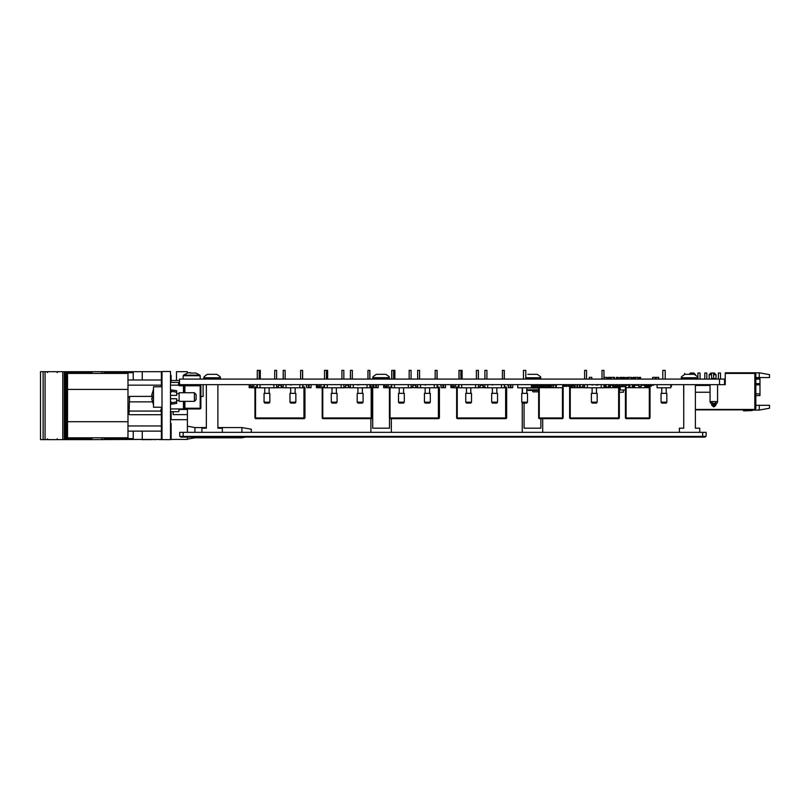 <?xml version="1.0" encoding="UTF-8"?>
<svg xmlns="http://www.w3.org/2000/svg" width="810" height="810" viewBox="0 0 810 810"><rect width="100%" height="100%" fill="white"/><g stroke="black" fill="none" stroke-linecap="round" stroke-linejoin="round"><path stroke-width="1.21" d="M220.634 379.06L203.604 379.09M220.634 384.608L217.91 384.649M206.327 384.649L203.604 384.608M541.019 379.06L525.801 379.06L525.801 370.373L523.422 370.373L523.422 379.09L523.422 370.373M534.985 384.649L533.668 384.649M532.808 384.649L531.492 384.649M389.6 379.06L372.57 379.09M383.849 387.676L386.815 387.676L383.677 387.676L383.646 384.649L378.27 384.649L378.229 387.676L373.876 387.676L378.229 387.646L378.27 384.649L376.397 384.649M373.38 384.649L372.661 384.649M698.068 379.06L681.038 379.09M698.068 384.608L695.344 384.649M683.762 384.649L681.038 384.608M755.872 378.584L759.962 378.584L759.962 395.614L755.872 395.614M718.399 379.09L718.399 373.025L720.444 373.025L720.444 379.09M711.585 379.09L711.585 373.025L714.309 373.025L716.02 374.736L713.63 374.736M704.771 379.09L704.771 373.025L706.816 373.025L706.816 379.09M697.957 373.025L697.957 379.06L697.957 373.025L700.002 373.025L700.002 379.09M691.143 373.025L691.143 374.321L691.143 373.025L693.876 373.025L695.334 374.483M711.585 374.736L709.206 374.736L709.206 379.09M629.866 387.646L633.957 387.646L633.957 384.952M309.157 387.21L309.157 384.952L308.478 384.608M309.157 387.555L308.478 387.555L308.478 384.952M251.728 386.319L251.728 387.555L251.049 387.18M251.049 386.319L251.049 387.555M376.397 387.21L376.397 384.952L375.708 384.608M376.397 387.555L375.708 387.555L375.708 384.952M318.968 386.319L318.968 387.555L318.279 387.18M318.279 386.319L318.279 387.555M443.627 387.21L443.627 384.952L442.949 384.608M443.627 387.555L442.949 387.555L442.949 384.952M386.198 386.319L386.198 387.555L385.519 387.18M385.519 386.319L385.519 387.555M510.857 387.21L510.857 384.952L510.178 384.608M510.857 387.555L510.178 387.555L510.178 384.952M453.428 386.319L453.428 387.555L452.75 387.21M452.75 386.319L452.75 387.555M577.662 387.21L577.662 384.952L576.973 384.608M577.662 387.555L576.973 387.555L576.973 384.952M254.897 387.747L252.356 387.747L252.356 386.319M257.246 379.09L257.246 370.373L260.354 370.373L260.354 379.09M276.666 384.608L276.666 387.747L257.246 387.747L257.246 384.608M274.701 379.09L274.701 370.373L276.666 370.373L276.666 379.09M264.06 393.387L269.851 393.387L269.851 402.114L264.06 402.114L264.06 393.387M264.06 402.114L264.738 403.076L269.173 403.076L269.851 402.114M302.626 384.608L302.626 387.747L283.206 387.747L283.206 384.608M300.652 379.09L300.652 370.373L302.626 370.373L302.626 379.09M283.206 379.09L283.206 370.373L283.277 379.09M290.02 393.387L295.812 393.387L295.812 402.114L290.02 402.114L290.02 393.387M290.02 402.114L290.699 403.076L295.123 403.076L295.812 402.114M322.127 387.747L319.585 387.747L319.585 386.319M324.476 379.09L324.476 370.373L327.594 370.373L327.594 379.09M343.896 384.608L343.896 387.747L324.476 387.747L324.476 384.608M341.931 379.09L341.931 370.373L343.896 370.373L343.896 379.09M331.29 393.387L337.082 393.387L337.082 402.114L331.29 402.114L331.29 393.387M331.29 402.114L331.968 403.076L336.403 403.076L337.082 402.114M369.856 384.608L369.856 387.747L350.436 387.747L350.436 384.608L350.406 386.998L348.361 386.998L350.406 386.998M367.892 379.09L367.892 370.373L369.856 370.373L369.856 379.09M350.436 379.09L350.436 370.373L350.507 379.09M357.25 393.387L363.042 393.387L363.042 402.114L357.25 402.114L357.25 393.387M357.25 402.114L357.929 403.076L362.364 403.076L363.042 402.114M389.357 387.747L386.815 387.747L386.815 386.319M391.706 379.09L391.706 370.373L394.824 370.373L394.824 379.09M411.126 384.608L411.126 387.747L391.706 387.747L391.706 384.608M409.161 379.09L409.161 370.373L411.126 370.373L411.126 379.09M398.52 393.387L404.311 393.387L404.311 402.114L398.52 402.114L398.52 393.387M398.52 402.114L399.208 403.076L403.633 403.076L404.311 402.114M437.086 384.608L437.086 387.747L417.666 387.747L417.666 384.608L417.636 386.998L415.591 386.998L417.636 386.998M435.122 379.09L435.122 370.373L437.086 370.373L437.086 379.09M417.666 379.09L417.666 370.373L417.747 379.09M424.481 393.387L430.272 393.387L430.272 402.114L424.481 402.114L424.481 393.387M424.481 402.114L425.159 403.076L429.594 403.076L430.272 402.114M456.597 387.747L454.056 387.747L454.056 386.319M458.946 379.09L458.946 370.373L462.054 370.373L462.054 379.09M478.366 384.608L478.366 387.747L458.946 387.747L458.946 384.608M476.391 379.09L476.391 370.373L478.366 370.373L478.366 379.09M465.76 393.387L471.552 393.387L471.552 402.114L465.76 402.114L465.76 393.387M465.76 402.114L466.438 403.076L470.863 403.076L471.552 402.114M504.316 384.608L504.316 387.747L484.906 387.747L484.906 384.608L484.866 386.998L482.821 386.998L484.866 386.998M502.352 379.09L502.352 370.373L504.316 370.373L504.316 379.09M484.906 379.09L484.906 370.373L484.977 379.09M491.71 393.387L497.502 393.387L497.502 402.114L491.71 402.114L491.71 393.387M491.71 402.114L492.399 403.076L496.824 403.076L497.502 402.114M603.997 384.608L603.997 387.747L584.587 387.747L584.587 384.608L584.577 386.998L579.535 386.998L580.152 386.998L580.152 384.608L580.152 386.998L579.535 386.998L580.152 386.998M584.577 370.373L584.658 379.09M603.926 379.09L603.926 370.373L603.997 379.09M594.287 393.387L597.183 393.387L597.183 402.114L591.391 402.114L591.391 393.387L594.287 393.387M591.391 402.114L592.08 403.076L596.504 403.076L597.183 402.114M670.781 384.608L670.781 387.747L657.153 387.747L657.153 384.608L657.153 387.747M662.772 370.373L662.783 379.09L662.772 370.373L665.162 370.373L665.162 379.09M661.071 393.387L666.863 393.387L666.863 402.114L661.071 402.114L661.071 393.387L661.071 402.114L661.76 403.076L666.184 403.076L666.863 402.114M531.421 384.608L531.421 387.747L517.792 387.747L517.792 384.608M521.721 393.387L527.512 393.387L527.512 402.114L521.721 402.114L521.721 393.387M521.721 402.114L522.399 403.076L526.824 403.076L527.512 402.114M322.127 387.676L322.805 387.676L322.805 418L322.127 418L322.127 386.998L324.142 386.998L324.142 384.608M371.183 387.676L372.205 387.676L372.205 418L371.183 418L371.183 387.676L369.856 387.676M389.357 387.676L390.045 387.676L390.045 418L389.357 418L389.357 386.998L391.372 386.998L391.372 384.608M438.412 387.676L439.435 387.676L439.435 418L438.412 418L438.412 387.676L437.086 387.676M456.597 387.676L457.275 387.676L457.275 418L456.597 418L456.597 386.998L458.602 386.998L458.602 384.608M505.653 387.676L506.665 387.676L506.665 418L505.653 418L505.653 387.676L504.316 387.676M569.592 418L570.27 418.679L570.27 418L618.648 418L618.648 387.676L619.326 387.676L619.326 418L618.648 418.679L570.27 418.679L569.592 418L569.592 387.676L570.27 387.676L570.27 418L569.592 418L569.592 386.998L572.042 386.998L572.042 386.319M625.442 387.676L626.12 387.676L626.12 418L625.442 418L625.442 387.676L625.442 418L626.12 418.679L626.12 418L649.286 418L649.286 418.679L626.12 418.679L625.442 418M646.562 387.676L649.276 387.676L649.276 385.297L649.286 387.676L649.974 387.676L649.974 418L649.286 418L649.286 387.676L646.562 387.676L646.562 385.297L653.548 385.297L653.548 384.608M562.768 387.676L562.798 384.649L562.768 387.676L556.359 387.676L563.142 387.676L563.142 418L562.464 418L562.464 387.676M538.61 387.676L539.298 387.676L539.298 418L538.61 418L538.61 387.676L538.61 418L539.298 418.679L539.298 418L562.464 418L562.464 418.679L539.288 418.679L538.61 418M254.897 387.676L255.575 387.676L255.575 418L254.897 418L254.897 386.998L256.912 386.998L256.912 384.608M303.952 387.676L304.975 387.676L304.975 418L303.952 418L303.952 387.676L302.626 387.676M550.243 387.676L550.243 384.608M551.114 384.608L551.114 387.676M548.066 387.676L548.066 384.608M548.937 384.608L548.937 387.676M545.889 387.676L545.889 384.608M546.75 384.608L546.75 387.676M543.702 387.676L543.702 384.608M544.573 384.608L544.573 387.676M541.525 387.676L541.525 385.297M539.349 387.676L539.349 385.297M540.209 385.297L540.209 387.676M538.032 385.297L538.032 388.02L537.162 388.02L537.162 385.297M535.856 385.297L535.856 388.02L534.985 388.02L534.985 384.608M533.668 384.608L533.668 388.02L532.808 388.02L532.808 384.608M531.492 384.608L531.492 388.02L530.621 387.747M529.315 387.747L528.444 387.747M551.114 384.75L553.443 384.75L553.443 387.676M716.415 403.582L714.288 406.752L714.288 404.048L715.048 403.238L712.516 403.238L713.286 404.048L713.286 406.752L714.288 406.752L715.989 405.051L714.288 406.752M711.575 403.795L711.575 404.625L711.575 403.795M711.575 405.051L713.286 406.752L711.575 404.625L713.286 405.901L715.989 404.625M712.425 379.09L712.425 378.483L715.149 378.483L715.149 379.09M625.411 388.699L625.421 387.382M162.04 438.605L161.362 438.605L161.362 407.268M161.362 386.826L161.362 372.519L162.04 372.519M251.292 432.307L251.292 429.239L241.927 427.538L217.91 427.538M241.927 432.307L241.927 427.538M245.673 437.076L241.927 437.754L241.927 437.076M194.916 432.307L194.916 427.538L187.424 426.171M241.927 437.754L194.916 437.754L194.916 437.076M152.928 439.455L154.234 439.455M87.652 373.369L87.632 371.699L87.652 373.369L87.632 371.699L88.503 371.699L88.503 373.369L88.493 371.699L133.255 371.699L133.255 380.011M40.5 371.699L40.5 439.627L40.5 371.699L69.468 371.699L69.468 373.369L69.468 371.699L72.191 371.699L72.191 373.369L72.181 371.699L74.034 371.699L74.034 373.369M75.209 373.369L75.209 371.699L74.054 371.699L74.064 373.369L74.034 371.699M77.922 373.369L77.922 371.699L76.778 371.699L76.778 373.369L76.778 371.699L75.209 371.699M79.491 373.369L79.491 371.699L77.922 371.699M79.501 371.699L80.342 371.699L80.342 373.369L80.342 371.699L83.066 371.699L83.066 373.369L83.055 371.699L84.908 371.699L84.908 373.369M86.083 373.369L86.083 371.699L84.928 371.699L84.939 373.369L84.908 371.699M87.632 371.699L86.083 371.699M141.548 439.455L87.652 439.627L87.632 437.754L87.652 439.627L87.085 439.627L87.085 437.754M87.085 439.627L85.769 439.627L85.769 437.754L85.779 439.627L84.372 439.627L84.372 437.754L84.402 439.627L83.055 439.627L83.055 437.754L83.066 439.627L81.648 439.627L81.648 437.754M81.648 439.627L80.342 439.627L80.342 437.754L80.342 439.627L78.934 439.627L78.934 437.754M78.934 439.627L77.618 439.627L77.618 437.754L77.628 439.627L76.211 439.627L76.211 437.754M76.211 439.627L74.905 439.627L74.905 437.754L74.905 439.627L73.497 439.627L73.497 437.754L73.528 439.627L72.181 439.627L72.181 437.754L72.191 439.627L70.774 439.627L70.774 437.754M70.774 439.627L69.468 439.627L69.468 437.754L69.468 439.627L68.627 439.627L68.627 437.754M68.627 439.627L68.597 437.754L68.617 439.627L68.06 439.627L68.06 437.754M68.06 439.627L66.744 439.627L66.744 436.995M66.744 439.627L65.337 439.627L65.337 371.699M40.5 439.627L65.337 439.627M156.036 439.455L162.04 439.627L162.04 371.496L170.556 371.496L170.556 439.627L162.04 439.627M156.036 439.627L154.234 439.627M141.548 439.627L152.503 439.627M88.503 439.627L88.493 437.754L88.503 439.627M175.76 402.033L176.691 401.841L176.691 403.35L171.234 404.2L171.234 402.914L176.691 401.841L176.691 398.753L170.556 398.753M162.04 386.826L153.525 386.826L153.525 407.268L162.04 407.268M170.556 395.341L176.691 395.341L176.691 390.744L171.234 389.893L171.234 392.253L170.556 392.253M152.159 398.388L151.915 395.665M194.4 392.789L196.101 394.49L196.101 399.603L194.4 401.304L194.4 392.789L179.071 392.789L179.071 401.304L194.4 401.304M170.556 408.969L184.862 408.969L184.184 408.291L184.184 401.304M184.184 408.321L183.506 408.969L200.191 408.969L200.88 408.291L200.191 408.969M184.862 385.125L200.191 385.125L200.191 385.803L184.862 385.803L184.862 385.125L183.506 385.125L183.506 385.803L184.862 385.803L184.862 392.789M178.737 382.401L178.737 383.322L178.737 382.401L170.556 382.401M179.415 408.969L178.737 411.693L170.556 411.693M183.161 432.307L179.749 432.307L179.749 436.387L183.161 436.387L183.161 432.307L706.077 432.307L706.077 436.387L183.161 436.387L183.161 437.076L180.772 437.076L180.772 436.387M705.054 436.387L705.054 437.076L183.161 437.076M679.337 432.307L679.337 428.217L683.762 428.217L683.762 384.608M695.344 384.608L695.344 428.217L699.779 428.217L699.779 432.307M372.661 384.608L372.661 428.217L389.499 428.217L389.499 418.416M524.09 403.076L524.09 428.217L540.928 428.217L540.928 418.679M201.892 432.307L201.892 428.217L206.327 428.217L206.327 384.608M217.91 384.608L217.91 428.217L222.335 428.217L222.335 432.307M190.421 372.57L187.566 373.015L183.485 375.121L199.868 375.121L195.787 373.015L190.421 373.066M188.133 385.125L195.22 385.125M203.857 377.733L220.381 377.733L220.219 376.711L216.827 374.321L207.411 374.321L216.827 374.321L207.411 374.321L204.009 376.711L204.322 379.06M385.793 374.291L376.377 374.291L385.793 374.291L389.185 376.67L389.347 377.693L372.823 377.693L372.975 376.67L376.377 374.291M694.261 374.321L684.855 374.321L694.261 374.321L697.663 376.711L697.815 377.733L681.291 377.733L681.453 376.711L684.855 374.321M537.212 374.321L527.806 374.321L537.212 374.321L540.614 376.711L540.766 377.733L525.801 377.733M67.503 437.754L66.653 436.904L66.653 421.747L67.503 421.747L67.503 437.754L127.97 437.754L127.97 373.369L67.503 373.369L67.503 421.747L127.97 421.747M66.653 421.747L66.653 374.22L67.503 373.369M306.646 387.676L311 387.646L306.646 387.676L306.605 384.649L306.646 387.676M309.157 384.649L311 384.649L311.04 387.646L311 384.608M306.646 384.608L308.478 384.649M249.379 387.676L252.356 387.646M249.217 387.676L249.176 384.649L250.341 384.649M373.835 387.646L373.876 384.649L373.835 387.646M373.876 384.608L375.708 384.649M316.619 387.676L319.585 387.646M316.447 387.676L316.406 384.649L317.571 384.649M443.627 384.649L445.47 384.649L445.47 387.646L441.075 387.646L441.106 384.649L441.106 387.676L445.47 387.676L445.47 384.608M441.106 384.608L442.949 384.649M383.677 387.676L386.815 387.646M383.646 387.646L383.646 384.649L384.811 384.649M510.857 384.649L512.7 384.649L512.7 387.646L508.305 387.646L508.336 384.649L508.336 387.676L512.7 387.676L512.7 384.608M508.336 384.608L510.178 384.649M451.079 387.676L454.056 387.646M450.907 387.676L450.876 384.649L452.041 384.649M575.14 387.676L575.1 384.649L575.14 387.676L579.494 387.676L570.27 387.676M577.662 384.649L579.494 384.649L579.535 387.646L579.494 384.608M573.986 384.608L573.986 386.998L575.1 386.998L575.14 384.608L576.973 384.649M625.776 387.585L625.431 385.449M629.866 384.649L632.256 384.649L632.225 387.676L629.866 387.676L629.866 384.608M555.549 384.608L556.267 387.21L556.359 384.608L556.359 387.646L556.328 384.649L562.768 384.608M371.527 418.588L371.183 418L322.805 418L322.805 418.679L371.183 418.679L371.861 418L372.205 387.676M438.757 418.588L438.412 418L390.045 418L390.045 418.679L438.412 418.679L439.101 418L439.435 387.676M505.987 418.588L505.653 418L457.275 418L457.275 418.679L505.653 418.679L506.331 418L506.665 387.676M304.287 418.588L303.952 418L255.575 418L255.575 418.679L303.952 418.679L304.631 418L304.975 387.676M151.662 395.3L153.525 389.256L151.662 395.3L152.209 395.381L152.209 398.702L151.662 398.793L153.525 404.848M184.862 401.304L184.862 408.291L200.191 408.291L200.191 385.803L200.88 385.803L200.88 408.291M183.506 392.789L183.506 385.803L179.415 385.803L179.415 385.125L184.528 385.125M178.737 384.436L178.23 385.125L178.737 383.322L179.415 385.125M183.161 379.06L183.161 375.769L200.191 375.769L199.868 375.121M220.219 376.711L220.381 378.412L203.857 378.412M389.347 377.693L389.347 378.381L372.823 378.381L373.501 379.06M697.815 377.733L697.815 378.412L681.291 378.412L681.767 379.06M540.766 377.733L540.766 378.412L525.801 378.412M714.288 404.048L716.759 403.36L717.528 401.831L717.528 384.608M712.516 403.238L711.463 401.547L710.036 401.831L710.451 402.985L713.286 404.048M717.093 403.026L717.528 401.831L716.101 401.547L715.048 403.238M57.156 438.777L58.006 439.627M47.618 438.777L46.767 439.627M47.618 372.549L46.767 371.699M57.156 372.549L58.006 371.699M220.381 378.412L219.905 379.06M697.815 378.412L697.349 379.06M540.766 378.412L540.3 379.06M724.535 384.608L179.476 384.608L179.476 379.09L724.535 379.09L724.535 384.608L725.213 384.608L725.213 373.369L754.171 373.369L737.14 373.369M719.452 384.608L719.452 379.09M201.042 379.06L182.311 379.09M201.042 384.608L182.311 384.608M570.402 386.147L567.8 386.147M641.257 384.608L641.257 386.319L638.655 386.319L638.655 384.608M621.29 386.147L620.237 386.319M591.827 379.09L591.827 377.389L589.224 377.389L589.224 379.09M622.89 379.09L622.89 377.389L624.318 377.389L624.318 379.09M627.385 379.09L627.021 377.561M640.599 379.09L640.599 377.389L639.535 377.389L639.535 379.09M637.966 378.918L639.535 378.918M637.966 377.561L639.535 377.561M634.534 379.09L634.534 377.389L633.481 377.389L633.481 379.09M631.041 378.918L633.481 378.918M631.041 377.561L633.481 377.561M608.634 379.09L608.634 377.389L609.353 377.389L609.353 379.09M608.634 378.918L606.812 378.918M608.634 377.561L606.812 377.561M611.145 379.09L611.145 377.389L614.547 377.389L614.547 379.09M610.416 379.09L610.416 377.389L609.353 377.389M611.145 378.918L610.416 378.918M611.145 377.561L610.416 377.561M617.514 377.561L620.571 377.561L620.571 379.09L617.514 378.918M620.571 377.389L621.635 377.389L621.635 379.09M616.451 377.389L616.451 379.09L616.451 377.389L617.514 377.389L617.514 379.09M623.254 377.389L623.254 379.09M624.318 378.918L627.385 378.918M624.318 377.561L627.385 377.561M627.385 377.389L628.449 377.389L628.449 379.09M656.08 379.09L656.08 377.389L658.682 377.389L658.682 379.09M637.966 379.09L637.966 377.389L635.374 377.389L635.374 379.09M655.219 379.09L655.219 377.389L652.617 377.389L652.617 379.09M628.449 377.389L631.041 377.389L631.041 379.09M613.737 377.389L613.737 379.09M606.812 379.09L606.812 377.389L604.219 377.389L604.219 379.09M252.072 384.608L252.072 386.319L250.341 386.319L250.341 384.608M306.605 386.319L306.15 384.608M252.092 384.608L252.092 386.319L253.824 386.319L253.824 384.608M319.302 384.608L319.302 386.319L321.033 386.319L321.033 384.608M373.835 386.319L373.38 384.608M319.302 386.319L317.571 386.319L317.571 384.608M386.532 384.608L386.532 386.319L388.263 386.319L388.263 384.608M441.075 386.319L440.62 384.608M386.532 386.319L384.811 386.319L384.811 384.608M453.772 384.608L453.772 386.319L455.503 386.319L455.503 384.608M508.305 386.319L507.85 384.608M453.772 386.319L452.041 386.319L452.041 384.608M622.637 385.297L622.637 386.319L621.979 386.319L621.979 384.608M622.596 386.319L622.596 384.608M619.792 386.147L619.761 384.608M621.979 384.78L619.761 384.78M621.979 386.147L619.761 386.147M619.761 386.319L619.134 386.319L619.134 384.608M571.394 384.608L571.394 386.319L570.665 386.147M572.397 384.608L572.397 386.319L572.012 384.608M616.106 384.608L616.106 386.319L615.489 386.319L615.489 384.608M612.644 384.608L612.644 386.319L613.271 386.319L613.271 384.608M615.489 384.78L613.271 384.78M615.489 386.147L613.271 386.147M619.134 386.319L618.82 384.608M618.82 384.78L617.321 384.78M618.82 386.147L617.321 386.147M566.615 385.297L566.615 386.319L565.998 386.319L565.998 385.297L563.527 385.297L566.716 385.297L566.716 384.608M566.716 384.78L568.549 384.78M566.615 386.147L568.549 386.147M569.177 384.608L569.177 386.319M568.549 386.319L568.549 384.608M569.177 384.78L571.394 384.78M569.177 386.147L571.394 386.147M572.012 386.319L571.394 386.319M617.827 386.147L618.445 386.147M564.803 385.297L564.803 386.319L564.175 386.319L564.175 385.297M567.01 386.147L567.638 386.147M564.803 386.147L565.998 386.147M697.44 409.87L705.024 409.85M708.598 409.87L716.182 409.85M684.642 374.331L684.642 373.38L684.976 374.321M695.344 409.85L754.171 409.85L695.344 409.516M752.642 409.85L743.61 410.832L751.953 410.538L753.32 409.85M743.61 410.832L751.953 410.538M752.014 409.85L748.025 410.194M755.872 405.324L759.284 405.324L759.284 410.093L753.097 410.093M759.284 372.792L769.5 374.595L769.5 377.561L759.284 377.561L759.284 372.792L725.213 372.792L725.213 373.369M759.284 405.324L769.5 405.324L769.5 408.291L759.284 410.093M754.171 373.025L754.849 373.025L754.849 409.475L695.344 409.475M754.849 373.025L755.872 374.048L755.872 408.463L754.849 409.475M759.284 377.561L755.872 377.561M634.635 387.676L634.635 385.256L633.957 385.256M634.635 387.301L633.957 387.301M310.827 387.676L306.808 387.676M249.176 387.646L249.176 384.649M251.019 387.585L251.728 387.555M378.067 387.676L374.048 387.676M316.406 387.646L316.406 384.649M318.249 387.585L318.968 387.555M443.657 387.585L442.949 387.555M445.298 387.676L441.278 387.676M510.897 387.585L510.178 387.555M512.527 387.676L508.508 387.676M450.876 387.646L450.876 384.649M579.494 387.676L584.587 387.676M577.692 387.585L576.973 387.555M579.332 387.676L575.313 387.676M632.256 384.649L632.256 387.646M632.316 387.555L632.985 385.236L634.311 384.608M554.273 384.952L555.255 384.952M555.923 387.261L555.589 385.236L555.923 387.261M562.798 387.18L563.578 384.608M564.853 384.608L563.537 385.236L562.798 387.585M556.328 387.575L543.044 387.676L543.044 384.608M560.55 387.676L562.596 387.676M625.745 387.555L625.776 385.297M562.839 387.555L563.183 385.297M556.328 387.646L543.044 387.676M276.585 370.373L276.585 379.09M273.871 387.747L273.871 384.608M263.088 384.608L270.824 384.608M260.04 387.747L260.04 384.608M257.317 370.373L257.317 379.09M259.21 370.373L259.21 379.09M302.545 370.373L302.545 379.09M299.832 387.747L299.832 384.608M289.048 384.608L296.784 384.608M286.001 387.747L286.001 384.608M283.277 370.373L285.171 370.373L285.171 379.09M289.484 384.608L291.205 385.023M343.825 370.373L343.825 379.09M341.101 387.747L341.101 384.608M330.318 384.608L338.053 384.608M327.27 387.747L327.27 384.608M324.547 370.373L324.547 379.09M326.44 370.373L326.44 379.09M369.785 370.373L369.785 379.09M367.062 387.747L367.062 384.608M356.279 384.608L364.014 384.608M353.231 387.747L353.231 384.608M350.507 370.373L352.401 370.373L352.401 379.09M356.714 384.608L358.445 385.023M411.055 370.373L411.055 379.09M408.341 387.747L408.341 384.608M397.548 384.608L405.294 384.608M394.5 387.747L394.5 384.608M391.787 370.373L391.787 379.09M393.68 370.373L393.68 379.09M437.015 370.373L437.015 379.09M434.292 387.747L434.292 384.608M423.508 384.608L431.244 384.608M420.461 387.747L420.461 384.608M417.747 370.373L419.631 370.373L419.631 379.09M423.954 384.608L425.675 385.023M478.285 370.373L478.285 379.09M475.571 387.747L475.571 384.608M464.778 384.608L472.524 384.608M461.73 387.747L461.73 384.608M459.017 370.373L459.017 379.09M460.91 370.373L460.91 379.09M504.245 370.373L504.245 379.09M501.532 387.747L501.532 384.608M490.738 384.608L498.484 384.608M487.691 387.747L487.691 384.608M484.977 370.373L486.871 370.373L486.871 379.09M491.184 384.608L492.905 385.023M587.371 387.747L587.371 384.608M601.212 387.747L601.212 384.608M590.419 384.608L598.165 384.608M602.033 370.373L602.033 379.09L602.033 370.373L603.926 370.373M584.658 370.373L586.551 370.373L586.551 379.09M661.76 393.387L661.76 387.747L661.75 393.387M522.399 393.387L522.399 387.747L522.399 393.387M591.057 384.608L592.586 385.023M595.998 385.023L597.861 385.023M661.75 403.076L661.071 402.114M522.399 403.076L521.711 402.114L521.711 393.387M276.666 385.297L276.696 386.998L278.397 386.998L276.696 386.998L278.397 386.998L278.397 385.297L281.465 385.297L281.465 386.998L283.166 386.998L283.166 384.608M281.465 386.998L283.206 386.998M348.361 384.608L348.361 385.297L345.637 385.297L345.637 384.608M350.436 387.676L343.896 387.676M324.476 387.676L322.805 387.676M322.127 418L322.805 418.679L322.127 418M369.856 386.998L371.861 386.998M348.695 384.608L348.361 386.998M343.896 385.297L343.926 386.998L345.637 386.998L343.896 386.998L345.637 386.998L345.637 385.297M343.926 385.297L343.926 384.608M372.205 418L371.527 418.679M370.19 386.998L370.19 384.608M348.695 385.297L348.695 386.998M343.926 386.998L345.637 386.998L343.926 386.998M415.591 384.608L415.591 385.297L412.867 385.297L412.867 384.608M417.666 387.676L411.126 387.676M391.706 387.676L390.045 387.676M389.357 418L390.045 418.679L389.357 418M437.086 386.998L439.101 386.998M415.935 384.608L415.591 386.998M411.126 385.297L411.166 386.998L412.867 386.998L411.126 386.998L412.867 386.998L412.867 385.297M411.166 385.297L411.166 384.608M439.435 418L438.757 418.679M437.42 386.998L437.42 384.608M415.935 385.297L415.935 386.998M411.166 386.998L412.867 386.998L411.166 386.998M482.821 384.608L482.821 385.297L480.097 385.297L480.097 384.608M484.906 387.676L478.366 387.676M458.946 387.676L457.275 387.676M456.597 418L457.275 418.679L456.597 418M504.316 386.998L506.331 386.998M483.165 384.608L482.821 386.998M478.366 385.297L478.396 386.998L480.097 386.998L478.366 386.998L480.097 386.998L480.097 385.297M478.396 385.297L478.396 384.608M506.665 418L505.987 418.679M504.66 386.998L504.66 384.608M483.165 385.297L483.165 386.998M478.396 386.998L480.097 386.998L478.396 386.998M608.766 384.608L608.766 386.998L610.406 386.998L610.406 384.608L610.406 385.297L612.644 385.297M572.397 385.297L573.753 385.297L573.753 384.608M616.106 385.297L616.876 385.297L616.876 384.608M618.648 387.676L603.997 387.676M616.876 385.297L616.876 386.998L619.326 386.998L619.326 387.676M619.326 418L618.648 418.679M619.326 386.998L617.321 386.998L617.321 384.608M614.932 386.998L614.932 386.147L614.932 386.998L613.129 386.998L614.932 386.998L613.129 386.998L613.129 386.319M606.042 386.998L606.042 384.608L606.042 386.998L603.997 386.998L610.406 386.998L610.406 385.297M584.577 386.998L582.876 386.998L582.876 384.608M571.607 386.998L571.607 386.319L571.607 386.998M573.753 385.297L573.753 386.998L575.1 386.998M613.129 386.998L615.175 386.998L615.175 386.147M622.596 385.297L628.844 385.297L628.844 386.998L629.866 386.998M628.844 386.998L628.844 387.676L626.12 387.676M646.562 386.998L645.54 386.998L645.54 387.676L629.866 387.676M649.974 418L649.286 418.679M645.54 386.998L645.54 384.608L645.54 387.676L632.225 387.676M535.035 385.297L535.035 384.608L535.035 385.297L542.022 385.297L542.022 386.998L543.044 386.998M542.022 387.676L542.022 386.998L542.022 387.676L539.298 387.676M562.464 418.679L563.142 418L562.464 418.679M569.592 386.998L569.592 387.676M608.766 386.998L610.406 386.998L608.766 386.998M646.562 385.297L653.548 385.297M542.022 385.297L542.022 386.998M278.397 385.297L278.397 384.608M281.131 386.998L281.131 384.608M283.206 387.676L276.666 387.676M257.246 387.676L255.575 387.676M254.897 418L255.575 418.679L254.897 418M302.626 386.998L304.631 386.998M278.397 386.998L276.666 386.998L278.397 386.998M276.696 385.297L276.696 384.608M281.465 385.297L281.465 384.608M304.975 418L304.287 418.679M302.96 386.998L302.96 384.608M551.114 385.459L550.243 385.459M548.937 385.459L548.066 385.459M546.75 385.459L545.889 385.459M544.573 385.459L543.702 385.459M540.209 385.459L539.349 385.459M538.032 385.459L537.162 385.459M535.856 385.459L534.985 385.459M533.668 385.459L532.808 385.459M553.443 387.17L551.114 387.17M550.243 384.75L548.937 384.75M548.066 384.75L546.75 384.75M545.889 384.75L544.573 384.75M543.702 384.75L543.044 384.75M534.985 384.75L533.668 384.75M532.808 384.75L531.492 384.75M532.808 387.17L531.492 387.17M534.985 387.17L533.668 387.17M537.162 387.17L535.856 387.17M539.349 387.17L538.032 387.17M541.525 387.17L540.209 387.17M543.702 387.17L543.044 387.17M545.889 387.17L544.573 387.17M548.066 387.17L546.75 387.17M550.243 387.17L548.937 387.17M538.61 390.44L526.824 390.44M538.61 388.02L538.032 388.02M537.162 388.02L535.856 388.02M534.985 388.02L533.668 388.02M532.808 388.02L531.492 388.02M530.621 388.02L529.315 388.02M528.444 388.02L527.128 388.02M711.463 401.547L716.101 401.547M713.266 404.048L711.798 403.593M645.54 386.319L644.618 386.319L644.618 384.608M647.21 385.297L647.21 386.319L646.562 386.319L647.889 386.684L646.562 386.684M634.311 384.952L638.655 384.952M641.257 384.952L644.618 384.952M647.889 385.297L647.889 386.34M683.65 384.649L683.762 401.719M620.237 390.066L625.442 390.066L620.237 390.066L620.237 386.147M606.042 385.631L604.058 385.631L604.058 384.608M610.406 385.631L608.766 385.631M651.26 385.297L651.26 386.319L650.197 386.319L650.197 385.297M650.197 386.147L649.276 386.147M555.468 385.023L553.443 385.023M538.61 391.837L532.939 391.837L532.312 390.44M625.279 386.653L620.237 386.653M623.437 392.283L619.326 392.283L623.437 392.273L623.437 390.076M579.535 385.459L580.152 385.459M710.036 392.283L695.344 392.273M695.344 385.459L710.036 385.459M696.306 384.649L696.306 385.297L695.344 385.297M708.274 384.608L708.274 385.297L710.036 385.297M703.546 392.283L705.075 392.273M698.625 392.283L702.958 392.273M695.648 392.283L698.281 392.273M671.47 384.608L671.47 386.319L670.781 386.319M161.362 385.803L162.04 385.803M161.362 408.291L162.04 408.291M170.556 423.448L171.072 423.448L171.072 439.455L187.424 439.455L187.424 437.076M171.072 411.693L171.072 419.701L187.424 419.701L187.424 408.969M178.17 414.588L187.424 414.588L173.107 414.588L173.107 411.693M178.757 409.475L187.424 409.475M200.88 396.535L203.087 396.535L203.087 384.608M170.556 375.415L171.072 375.415L171.072 380.528L179.476 380.528M171.072 380.528L171.072 382.401M187.424 373.066L187.424 371.668L176.519 371.668L176.519 380.528M170.556 419.701L171.072 419.701M133.255 431.112L133.255 439.455L162.04 439.455M133.255 371.668L162.04 371.668M142.276 371.668L142.276 380.011M142.276 431.112L142.276 439.455M187.424 419.701L187.424 432.307M171.072 435.031L170.556 435.031M84.928 439.627L84.939 437.754L84.928 439.627M82.215 439.627L82.215 437.754M79.491 439.627L79.491 437.754M76.778 439.627L76.778 437.754L76.778 439.627M74.054 439.627L74.064 437.754L74.054 439.627M71.341 439.627L71.341 437.754M87.085 373.369L87.085 371.699M101.898 439.627L101.898 437.754M101.898 373.369L101.898 371.699M45.097 371.699L45.097 439.627M62.745 371.699L62.745 439.627M101.959 439.627L101.959 437.754M101.959 373.369L101.959 371.699M91.206 439.627L91.206 437.754M91.206 373.369L91.206 371.699M89.809 439.627L89.809 437.754M89.809 373.369L89.809 371.699M84.372 373.369L84.372 371.699L84.402 373.369M85.779 371.699L85.779 373.369L85.769 371.699M78.934 373.369L78.934 371.699M81.648 373.369L81.648 371.699M73.497 373.369L73.497 371.699L73.528 373.369M74.905 371.699L74.905 373.369L74.905 371.699M76.211 373.369L76.211 371.699M68.06 373.369L68.06 371.699M70.774 373.369L70.774 371.699M66.744 374.129L66.744 371.699M77.618 373.369L77.618 371.699L77.628 373.369M133.174 372.721L104.632 372.721L103.295 373.369M103.153 437.754L104.632 438.605L133.174 438.605M170.556 401.841L171.234 401.841L171.234 402.914L174.059 402.367M176.691 392.253L171.234 391.179M184.184 385.803L183.506 385.125L184.184 385.803L184.184 392.789M200.191 385.125L200.88 385.803M195.068 385.023L195.605 384.649M216.827 374.321L207.411 374.321M161.362 413.839L160.461 414.75L129.549 414.75L129.013 414.264L129.549 396.373L127.97 397.892M161.362 408.777L160.461 411.024L161.362 411.936M129.549 396.373L152.118 396.373M129.549 401.841L152.28 401.841M129.549 411.024L160.461 411.024M161.362 431.112L127.97 431.112M127.97 380.011L161.362 380.011M759.962 379.08L755.872 379.08M755.872 383.616L759.962 383.616M759.962 384.811L755.872 384.811M755.872 393.913L759.962 393.913M633.957 385.115L633.035 385.115M633.957 387.18L632.671 387.18M309.197 387.585L308.448 387.585M309.157 385.236L308.478 385.236M309.157 387.261L308.478 387.261M251.049 387.261L251.728 387.261M376.427 387.585L375.678 387.585M376.397 385.236L375.708 385.236M376.397 387.261L375.708 387.261M318.279 387.261L318.968 387.261M443.627 385.236L442.949 385.236M443.627 387.261L442.949 387.261M386.228 387.585L385.479 387.585M385.519 387.261L386.198 387.261M510.857 385.236L510.178 385.236M510.857 387.261L510.178 387.261M453.468 387.585L452.719 387.585M452.75 387.261L453.428 387.261M577.662 385.236L576.973 385.236M577.662 387.261L576.973 387.261M625.816 385.297L625.816 387.646L628.844 387.646M371.183 418.679L371.861 418M438.412 418.679L439.101 418M505.653 418.679L506.331 418M303.952 418.679L304.631 418M551.114 385.884L550.243 385.884M551.114 386.198L550.243 386.198M548.937 385.884L548.066 385.884M548.937 386.198L548.066 386.198M546.75 385.884L545.889 385.884M546.75 386.198L545.889 386.198M544.573 385.884L543.702 385.884M544.573 386.198L543.702 386.198M540.209 385.884L539.349 385.884M540.209 386.198L539.349 386.198M538.032 385.884L537.162 385.884M538.032 386.198L537.162 386.198M535.856 385.884L534.985 385.884M535.856 386.198L534.985 386.198M533.668 385.884L532.808 385.884M533.668 386.198L532.808 386.198M553.443 385.368L551.114 385.368M550.243 385.368L548.937 385.368M548.066 385.368L546.75 385.368M545.889 385.368L544.573 385.368M543.702 385.368L543.044 385.368M541.525 385.368L540.209 385.368M539.349 385.368L538.032 385.368M537.162 385.368L535.856 385.368M534.985 385.368L533.668 385.368M532.808 385.368L531.492 385.368M538.61 389.812L526.824 389.812M648.931 387.676L648.931 385.297M644.618 385.297L641.257 385.297M638.655 385.297L634.635 385.297M582.876 385.287L584.577 385.287M161.362 384.78L162.04 384.78M161.362 373.542L162.04 373.542M161.362 437.582L162.04 437.582M161.362 409.313L162.04 409.313M87.126 439.627L87.126 437.754M87.126 373.369L87.126 371.699M87.652 439.627L87.652 437.754M92.016 439.627L92.016 437.754M92.016 373.369L92.016 371.699M43.153 371.699L43.153 439.627M43.163 371.699L43.163 439.627M64.273 439.627L64.273 371.699M90.366 439.627L90.366 437.754M90.366 373.369L90.366 371.699M91.368 439.627L91.368 437.754M91.368 373.369L91.368 371.699M88.796 439.627L88.796 437.754M88.796 373.369L88.796 371.699M86.083 439.627L86.083 437.754M84.908 437.754L84.908 439.627M81.689 439.627L81.689 437.754M81.689 373.369L81.689 371.699M82.195 371.699L82.215 373.369M78.965 439.627L78.965 437.754M78.965 373.369L78.965 371.699M80.646 439.627L80.646 437.754M80.646 373.369L80.646 371.699M76.251 439.627L76.251 437.754M76.251 373.369L76.251 371.699M76.758 371.699L76.758 373.369M76.758 437.754L76.758 439.627M74.034 437.754L74.034 439.627M75.209 439.627L75.209 437.754M70.814 439.627L70.814 437.754M70.814 373.369L70.814 371.699M71.32 371.699L71.341 373.369M68.091 439.627L68.091 437.754M68.091 373.369L68.091 371.699M68.627 373.369L68.627 371.699M68.617 373.369L68.617 371.699L68.597 373.369M69.771 439.627L69.771 437.754M69.771 373.369L69.771 371.699M67.048 439.627L67.048 437.299M67.048 373.825L67.048 371.699M65.904 439.627L65.904 371.699M64.425 439.627L64.425 371.699M72.485 439.627L72.485 437.754M72.485 373.369L72.485 371.699M77.922 439.627L77.922 437.754M83.359 439.627L83.359 437.754M83.359 373.369L83.359 371.699M183.506 408.969L183.506 401.304M170.556 385.125L178.23 385.125L179.415 385.803M702.675 437.076L702.675 432.307M221.525 437.076L221.525 436.387M202.713 437.076L202.713 436.387M161.362 385.125L127.97 385.125M127.97 425.999L161.362 425.999M127.97 389.377L66.653 389.377M713.63 373.025L713.63 378.483L713.63 373.025M693.188 373.025L693.188 374.321M716.02 374.736L716.02 379.09M690.464 373.025L689.168 374.321M710.907 373.025L709.206 374.736M269.173 393.387L269.173 387.747M264.738 393.387L264.738 387.747M295.123 393.387L295.123 387.747M290.699 393.387L290.699 387.747M336.403 393.387L336.403 387.747M331.968 393.387L331.968 387.747M362.364 393.387L362.364 387.747M357.929 393.387L357.929 387.747M403.633 393.387L403.633 387.747M399.208 393.387L399.208 387.747M429.594 393.387L429.594 387.747M425.159 393.387L425.159 387.747M470.863 393.387L470.863 387.747M466.438 393.387L466.438 387.747M496.824 393.387L496.824 387.747M492.399 393.387L492.399 387.747M596.504 393.387L596.504 387.747M592.08 393.387L592.08 387.747M666.184 393.387L666.184 387.747M526.824 393.387L526.824 387.747M710.036 401.831L710.036 384.608M716.506 403.532L717.063 403.066M683.65 401.831L683.762 402.479M206.327 427.538L194.916 427.538M194.916 437.754L187.424 439.121M170.556 403.35L171.234 403.35M170.556 390.744L171.234 390.744M176.691 400.454L179.071 400.454M176.691 393.64L179.071 393.64M153.525 389.245L151.662 395.331M152.179 398.611L152.179 395.472M219.824 437.076L219.824 436.387M204.414 437.076L204.414 436.387M370.858 384.608L370.858 386.998M370.858 418.679L370.858 432.307M391.301 418.679L391.301 432.307M522.288 387.747L522.288 393.387M522.288 402.924L522.288 432.307M542.73 418.679L542.73 432.307M200.191 379.06L200.191 375.769M183.161 375.769L183.485 375.121M188.285 385.023L187.748 384.649M372.823 377.693L372.823 378.381M389.347 378.381L388.658 379.06M681.291 377.733L681.291 378.412M127.97 413.232L129.033 414.285M161.362 413.91L160.957 414.305"/></g></svg>
